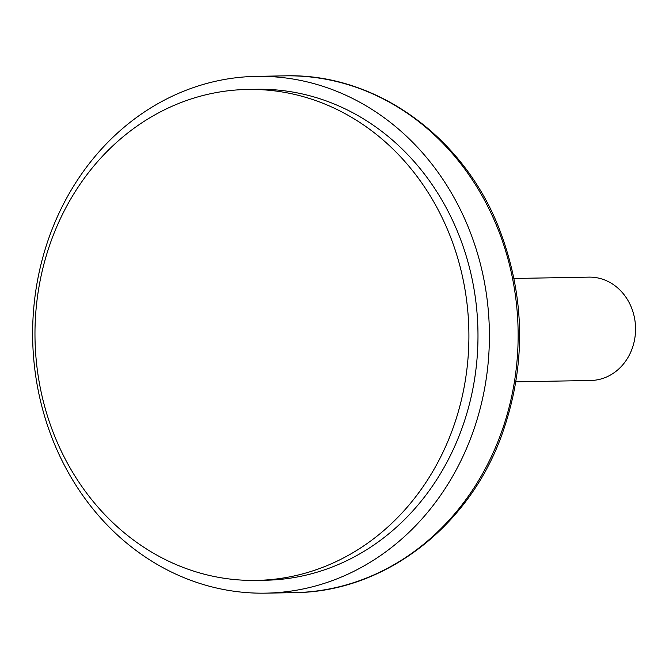<?xml version="1.0" encoding="UTF-8"?>
<svg xmlns="http://www.w3.org/2000/svg" width="669" height="669" viewBox="0 0 669 669"><rect width="100%" height="100%" fill="white"/><g stroke="black" fill="none" stroke-linecap="round" stroke-linejoin="round"><path stroke-width="1" d="M212.801 93.25A245.515 216.965 -91 0 0 36.076 358.567A245.515 216.965 -91 0 0 256.386 580.399A245.515 216.965 -91 0 0 468.869 330.996A245.515 216.965 -91 0 0 247.497 89.454A245.515 216.965 -91 0 0 212.801 93.25M256.386 580.399L265.459 580.232A245.515 216.965 -91 0 0 477.942 330.829A245.515 216.965 -91 0 0 256.562 89.286L247.497 89.454M515.899 381.84L590.819 380.477A51.689 45.676 -91 0 0 635.55 327.969A51.689 45.676 -91 0 0 588.946 277.125L514.026 278.48M219.808 80.364A258.435 228.38 -91 0 0 33.785 359.646A258.435 228.38 -91 0 0 265.693 593.152A258.435 228.38 -91 0 0 489.357 330.62A258.435 228.38 -91 0 0 256.327 76.366A258.435 228.38 -91 0 0 219.808 80.364M265.693 593.152L294.435 592.634A258.435 228.38 -91 0 0 518.099 330.101A258.435 228.38 -91 0 0 285.069 75.848L256.327 76.366M294.435 592.634C382.785 592.149 466.786 528.753 500.68 438.07C526.595 367.557 525.901 297.245 498.589 227.142C462.346 135.498 374.841 73.038 285.069 75.848"/></g></svg>
